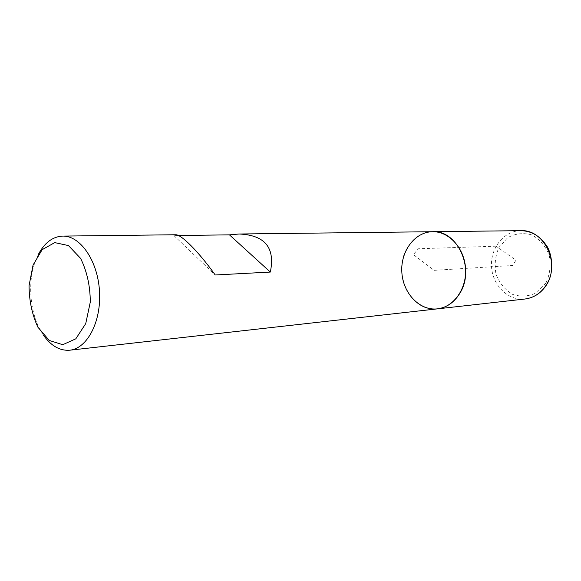 <?xml version="1.0" encoding="UTF-8"?>
<svg xmlns="http://www.w3.org/2000/svg" width="581" height="581" viewBox="0 0 581 581"><rect width="100%" height="100%" fill="white"/><g stroke="black" fill="none" stroke-linecap="round" stroke-linejoin="round"><path stroke-width="0.44" stroke-dasharray="2.9 2.18" d="M43.299 334.961C30.379 316.543 26.849 283.993 35.245 261.53L38.31 254.493M437.406 308.86C411.566 312.839 392.226 274.174 406.584 249.155C412.684 238.116 421.363 232.298 432.62 231.71M178.382 235.501L173.879 235.552L175.615 234.753M173.879 235.552L215.217 274.98M496.094 246.177L418.364 248.762L413.352 254.609L434.138 270.339L512.529 265.481L515.957 260.23L496.094 246.177M520.765 230.664C503.916 230.773 490.219 248.145 491.526 266.781C492.535 285.438 508.273 300.98 524.999 299.012M545.995 282.918L536.815 292.599C528.913 296.47 520.83 297.065 512.573 294.378C505.005 289.825 499.493 283.129 496.043 274.312C494.257 264.914 495.237 255.945 498.977 247.397L507.692 237.658C515.347 233.489 523.394 232.582 531.826 234.92C539.698 239.278 545.486 246.003 549.198 255.103C551.093 264.878 550.025 274.152 545.995 282.918"/><path stroke-width="0.87" d="M38.31 254.493C44.563 242.72 52.682 236.59 62.654 236.097C80.272 235.537 97.717 260.673 99.489 291.088C101.486 321.489 87.281 348.585 69.727 350.205C59.77 350.953 50.961 345.869 43.299 334.961M520.765 230.664C530.896 230.868 539.204 235.487 545.69 244.499C551.267 250.912 555.327 270.877 546.888 284.276C541.514 292.86 534.222 297.777 524.999 299.012C534.077 297.799 541.289 292.918 546.619 284.378C560.542 262.924 543.852 229.096 520.765 230.664L432.62 231.71C448.96 231.318 464.386 248.087 465.548 268.393C466.906 288.684 453.674 307.233 437.406 308.86C447.036 307.567 454.676 302.105 460.326 292.475C475.091 268.284 457.109 229.923 432.62 231.71C414.761 231.834 400.396 251.37 401.849 272.344C402.996 293.332 419.664 310.944 437.406 308.86L69.727 350.205M62.654 236.097L175.615 234.753C181.17 234.194 198.971 252.11 215.217 274.98L270.318 272.061C275.379 247.767 264.972 235.08 239.118 234.005L229.444 234.855L178.382 235.501M33.059 265.067L29.05 285.707C29.181 300.893 32.137 314.735 37.918 327.226L49.254 340.444L62.755 344.707L75.813 338.817L85.734 323.61L90.302 302.018C90.186 285.801 86.954 271.254 80.585 258.371L68.478 245.581L54.737 242.611L42.152 249.677L33.059 265.067M229.444 234.855L270.318 272.061M432.62 231.71L239.118 234.005M524.999 299.012L437.406 308.86"/></g></svg>
